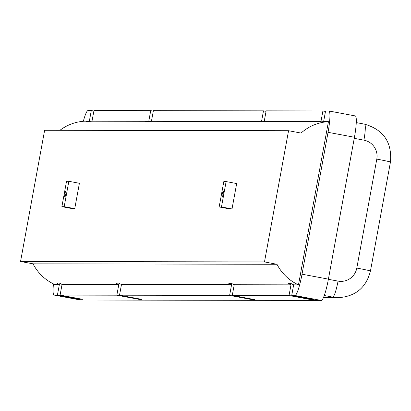 <?xml version="1.0" encoding="UTF-8"?>
<svg xmlns="http://www.w3.org/2000/svg" width="411" height="411" viewBox="0 0 411 411"><rect width="100%" height="100%" fill="white"/><g stroke="black" fill="none" stroke-linecap="round" stroke-linejoin="round"><path stroke-width="0.62" d="M64.799 197.049A3.124 0.447 -79.4 0 0 65.811 194.023A3.124 0.447 -79.4 0 0 65.94 190.915A3.124 0.447 -79.4 0 0 65.93 190.915A3.124 0.447 -79.4 0 0 64.917 193.941A3.124 0.447 -79.4 0 0 64.789 197.049A3.124 0.447 -79.4 0 0 64.799 197.049M222.074 197.337A3.124 0.447 -79.4 0 0 223.086 194.311A3.124 0.447 -79.4 0 0 223.214 191.197A3.124 0.447 -79.4 0 0 223.204 191.197A3.124 0.447 -79.4 0 0 222.192 194.228A3.124 0.447 -79.4 0 0 222.063 197.337A3.124 0.447 -79.4 0 0 222.074 197.337M150.719 110.651L148.756 121.317L92.002 121.214L93.96 110.549L150.719 110.651L153.298 111.134M118.805 284.525L116.847 295.196L60.093 295.093L62.051 284.422L118.805 284.525A45.652 45.169 -89.9 0 1 116.025 283.138L118.692 283.143A45.652 45.169 90.1 0 0 121.471 284.53L231.568 284.731L229.61 295.401L119.514 295.201L121.471 284.53M151.428 121.322L153.385 110.657L263.482 110.857L261.524 121.522L151.428 121.322A45.652 45.169 -89.9 0 0 148.34 121.61L145.674 121.605A45.652 45.169 90.1 0 1 148.756 121.317M290.993 284.838L289.031 295.509L232.277 295.406L234.234 284.736L290.993 284.838A45.652 45.169 -89.9 0 1 288.209 283.451L290.88 283.456A45.652 45.169 90.1 0 0 293.66 284.844L298.484 284.854A45.652 45.169 -89.9 0 1 276.983 264.273L264.484 261.93L20.55 261.483L33.05 263.831A45.652 45.169 90.1 0 0 54.555 284.412L59.379 284.417L57.422 295.088L54.17 295.083L80.556 300.025L321.34 300.467L294.954 295.519A21.701 3.093 -79.4 0 0 302.018 274.188L328.055 132.316A21.701 3.093 -79.4 0 0 328.908 110.98A21.701 3.093 -79.4 0 0 328.826 110.975L325.574 110.97L323.616 121.635L328.44 121.646A45.652 45.169 90.1 0 0 301.063 133.066L288.563 130.719L44.629 130.277L20.55 261.483M322.902 110.965L320.945 121.63L264.191 121.528L266.148 110.857L322.902 110.965L325.486 111.448M53.456 283.893A21.701 3.093 -79.4 0 0 54.088 295.072A21.701 3.093 -79.4 0 0 54.17 295.083M93.872 111.027L91.293 110.544L89.336 121.209L84.507 121.199A45.652 45.169 -89.9 0 0 59.934 130.302M91.293 110.544L88.041 110.533A21.701 3.093 -79.4 0 0 83.335 121.286M264.484 261.93L288.563 130.719M219.161 206.954L229.713 208.932L232.015 208.937L236.674 183.558L226.117 181.58L223.815 181.58L219.161 206.954L221.462 206.959L226.117 181.58M61.886 206.666L72.439 208.644L74.74 208.649L79.4 183.275L68.848 181.297L66.541 181.292L61.886 206.666L64.188 206.671L68.848 181.297M298.484 284.854L328.44 121.646M302.018 274.188L328.404 279.136L354.441 137.259L328.055 132.316M266.061 111.34L263.482 110.857M289.031 295.509L311.43 299.706L314.102 299.711L291.702 295.514L294.954 295.519M232.277 295.406L254.676 299.604L252.005 299.598L229.61 295.401M119.514 295.201L141.913 299.398L139.242 299.393L116.847 295.196M60.093 295.093L82.488 299.29L79.821 299.285L57.422 295.088M328.404 279.136A21.701 3.093 100.6 0 1 321.34 300.467M328.985 111.006L355.212 115.917A21.701 3.093 100.6 0 1 355.294 115.928A21.701 3.093 100.6 0 1 354.441 137.259M291.702 295.514L293.66 284.844M89.336 121.209A45.652 45.169 90.1 0 0 86.248 121.497L88.915 121.502A45.652 45.169 -89.9 0 1 92.002 121.214M320.945 121.63A45.652 45.169 90.1 0 0 317.857 121.918L320.529 121.923A45.652 45.169 -89.9 0 1 323.616 121.635M261.524 121.522A45.652 45.169 90.1 0 0 258.437 121.81L261.103 121.815A45.652 45.169 -89.9 0 1 264.191 121.528M276.983 264.273L33.05 263.831M231.568 284.731A45.652 45.169 -89.9 0 1 228.788 283.343L231.455 283.349A45.652 45.169 90.1 0 0 234.234 284.736M59.379 284.417A45.652 45.169 -89.9 0 1 56.6 283.03L59.271 283.035A45.652 45.169 90.1 0 0 62.051 284.422M221.462 206.959L232.015 208.937M64.188 206.671L74.74 208.649M252.005 299.598L252.097 299.121M311.43 299.706L311.517 299.229M79.821 299.285L79.909 298.807M139.242 299.393L139.329 298.915M328.374 279.3L338.037 281.114A16.276 16.101 90.1 0 0 356.805 268.08L376.805 159.119A16.276 16.101 90.1 0 0 363.91 140.151L354.246 138.343M323.657 297.091L332.74 297.107L324.264 295.519M356.27 122.606L364.485 124.148A16.276 2.322 -79.4 0 1 364.547 124.153L356.27 122.601M323.431 297.626L338.556 297.656A32.546 32.202 -89.9 0 1 332.74 297.107A16.276 2.322 100.6 0 0 338.037 281.114M356.805 268.08A16.276 0.426 10.4 0 1 370.455 271.013L390.45 162.052C392.151 142.314 383.514 129.681 364.547 124.153A16.276 2.322 -79.4 0 1 363.91 140.151M376.805 159.119A16.276 0.426 10.4 0 1 390.45 162.052M328.908 110.98L355.294 115.928M54.088 295.072L80.474 300.02M338.556 297.656C355.566 296.459 366.201 287.577 370.455 271.013"/></g></svg>
